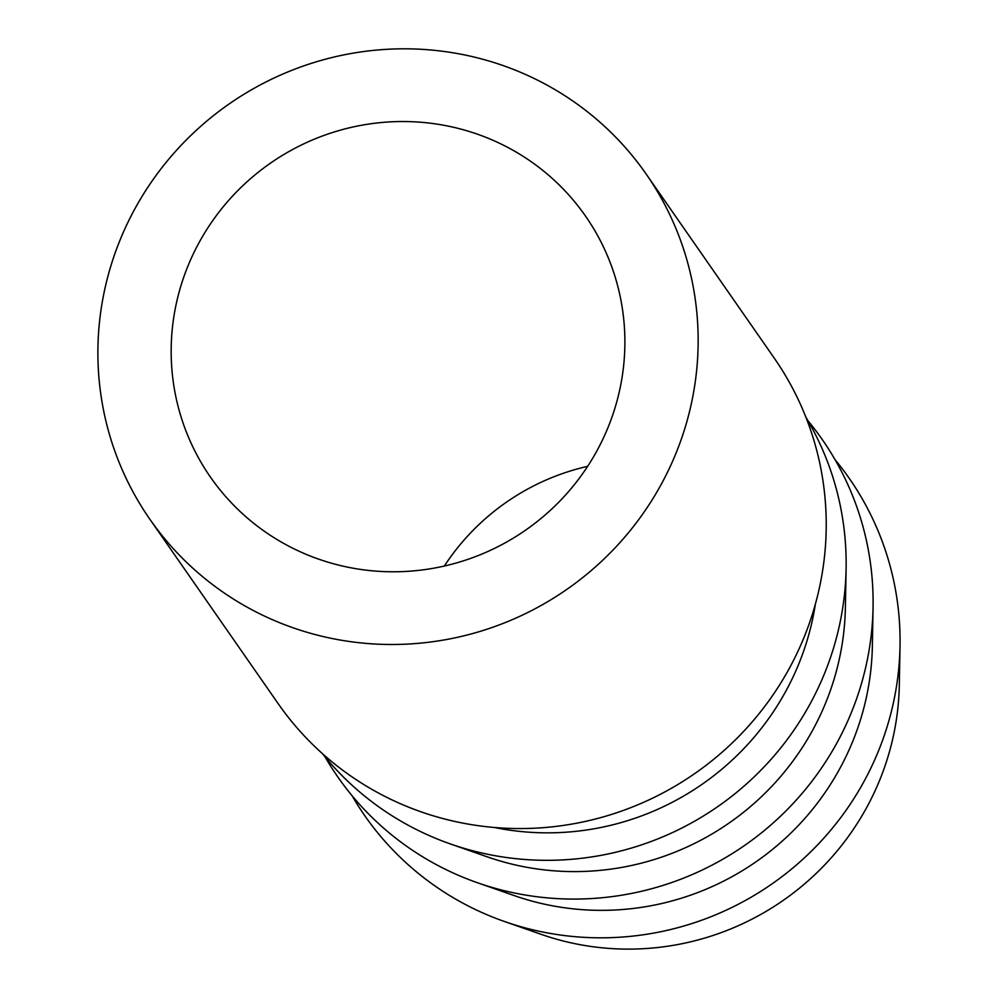 <?xml version="1.0" encoding="UTF-8"?>
<svg xmlns="http://www.w3.org/2000/svg" width="998" height="998" viewBox="0 0 998 998"><rect width="100%" height="100%" fill="white"/><g stroke="black" fill="none" stroke-linecap="round" stroke-linejoin="round"><path stroke-width="1.5" d="M815.378 604.127A267.302 261.464 145.2 0 1 811.386 624.573A267.302 261.464 145.2 0 1 494.359 827.479M805.86 417.152A295.183 288.734 145.2 0 1 846.104 568.773L845.381 607.582A267.302 261.464 145.2 0 1 838.357 663.321A267.302 261.464 145.2 0 1 487.186 856.82L450.535 843.996A295.183 288.734 145.2 0 1 322.354 753.577M846.104 568.773A295.183 288.734 145.2 0 1 838.332 630.312A295.183 288.734 145.2 0 1 450.535 843.996M808.031 420.832A295.183 288.734 145.2 0 1 873.063 607.52L872.352 646.342A267.302 261.464 145.2 0 1 865.316 702.068A267.302 261.464 145.2 0 1 514.145 895.568L477.493 882.756A295.183 288.734 145.2 0 1 325.049 756.883M873.063 607.52A295.183 288.734 145.2 0 1 865.291 669.072A295.183 288.734 145.2 0 1 477.493 882.756M834.989 459.579A295.183 288.734 145.2 0 1 900.021 646.267L899.31 685.09A267.302 261.464 145.2 0 1 892.274 740.828A267.302 261.464 145.2 0 1 541.103 934.328L504.464 921.503A295.183 288.734 145.2 0 1 352.02 795.631M900.021 646.267A295.183 288.734 145.2 0 1 892.262 707.819A295.183 288.734 145.2 0 1 504.464 921.503M345.982 566.802A228.48 223.49 -34.8 0 0 584.965 470.332A228.48 223.49 -34.8 0 0 585.577 216.167A228.48 223.49 -34.8 0 0 450.061 126.509A228.48 223.49 -34.8 0 0 211.089 222.978A228.48 223.49 -34.8 0 0 210.478 477.156A228.48 223.49 -34.8 0 0 345.982 566.802M105.888 284.355A302.269 295.67 145.2 0 1 343.387 54.977A302.269 295.67 145.2 0 1 646.143 174.014A302.269 295.67 145.2 0 1 690.154 408.955A302.269 295.67 145.2 0 1 452.655 638.333A302.269 295.67 145.2 0 1 149.9 519.297A302.269 295.67 145.2 0 1 105.888 284.355M646.143 174.014L774.223 358.082A302.269 295.67 145.2 0 1 818.223 593.024A302.269 295.67 145.2 0 1 580.736 822.402A302.269 295.67 145.2 0 1 277.968 703.365L149.9 519.297M587.635 466.34A228.48 223.49 -34.8 0 0 444.335 566.041"/></g></svg>
